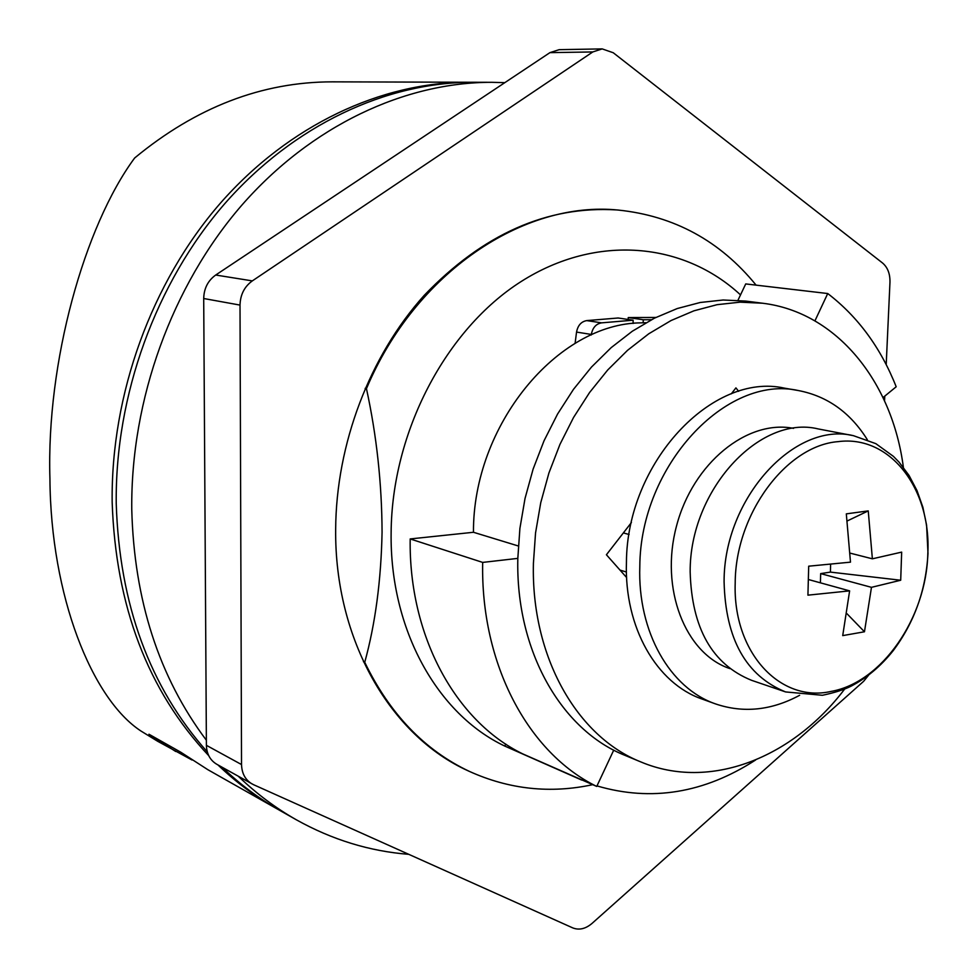 <?xml version="1.0" encoding="UTF-8"?>
<svg xmlns="http://www.w3.org/2000/svg" width="978" height="978" viewBox="0 0 978 978"><rect width="100%" height="100%" fill="white"/><g stroke="black" fill="none" stroke-linecap="round" stroke-linejoin="round"><path stroke-width="1.47" d="M505.76 744.075L504.819 746.092C437.582 714.343 389.745 629.734 391.127 532.765C391.787 431.921 445.931 329.231 521.274 281.444C596.763 233.522 683.866 242.348 740.517 294.891M365.149 388.364L366.457 388.657C415.198 272.495 523.853 200.441 618.243 210.062C674.111 215.869 720.065 240.894 756.104 285.148M366.457 388.657C376.664 435.613 381.86 483.487 382.068 532.276C381.09 580.529 375.32 623.866 364.745 662.289C389.757 713.928 424.672 750.309 469.464 771.434L468.132 770.823C390.772 736.006 334.537 640.15 335.662 529.355C336.114 444.073 369.745 355.87 424.244 295.332C483.034 234.097 547.203 205.637 616.776 209.94L618.243 210.062M592.729 784.674C550.296 793.794 509.208 789.38 469.464 771.434M363.449 661.739L364.745 662.289M581.702 780.065L504.819 746.092L589.82 783.39M596.983 785.909C651.311 801.85 704.184 793.219 755.603 760.004M208.742 755.676C147.861 690.761 115.673 606.238 112.164 502.13C110.881 394.085 151.7 282.129 220.294 203.277C289.243 124.695 381.664 82.103 467.9 82.25L470.394 82.262M192.03 760.016L157.544 741.214L141.028 731.067C92.03 699.111 50.722 596.201 49.927 478.682C46.296 362.398 84.34 226.077 134.646 157.996C196.003 107.287 261.884 81.907 332.288 81.846L467.9 82.25M626.409 572.02L620.015 570.088M623.365 532.912L629.098 534.501M277.74 809.246L275.564 808.024C255.013 796.398 235.796 782.033 217.935 764.918M175.698 751.483L148.962 734.233L180.698 752.155L207.862 769.698L275.564 808.024M206.37 740.236C158.986 677.118 134.12 600.211 131.761 509.514C130.612 399.647 172.104 285.674 241.59 205.441C311.456 125.465 404.904 82.164 491.922 82.311L504.807 82.653M207.312 751.923C149.793 687.253 119.438 604.502 116.235 503.658C114.976 395.234 155.93 282.862 224.708 203.73C293.865 124.854 386.493 82.115 472.887 82.262L491.922 82.311M408.78 854.332C369.611 851.263 332.178 839.772 296.456 819.857C275.723 808.121 256.346 793.598 238.314 776.275M296.456 819.857L279.904 810.481C259.317 798.83 240.075 784.429 222.177 767.278M868.537 675.26L863.66 681.275L591.983 923.464C585.516 928.904 579.098 930.384 572.741 927.89L253.51 784.674L216.761 764.258C210.148 760.285 206.688 753.977 206.395 745.334L203.705 298.51C203.962 288.412 207.972 280.588 215.71 275.026L549.917 52.641L559.159 49.67L602.191 48.9L613.255 52.751L882.511 262.972C887.657 267.349 890.151 273.791 889.968 282.287L886.202 364.623M252.043 783.928C245.307 779.882 241.81 773.415 241.529 764.551L240.013 305.087C240.319 294.696 244.414 286.627 252.324 280.894L592.815 51.944L602.191 48.9M884.772 396.127L884.552 400.846M844.589 689.148C792.522 758.023 709.808 790.945 641.018 761.996C577.081 736.789 530.993 656.678 533.413 563.267L535.541 532.986L540.736 502.741L548.902 473.059L559.917 444.464L573.56 417.459L589.587 392.496L607.693 370.002L627.546 350.32L648.793 333.767L671.055 320.539L693.928 310.821L717.057 304.684L740.065 302.165L762.595 303.229C836.691 312.141 892.254 381.701 903.379 467.325M641.018 761.996L625.174 755.444C561.482 730.321 515.54 650.883 517.827 558.377L519.905 528.401L525.027 498.45L533.12 469.073L544.037 440.772L557.57 414.036L573.487 389.342L591.47 367.08L611.213 347.606L632.326 331.224L654.465 318.156L677.228 308.547L700.248 302.483L723.158 300.001L745.591 301.065L762.595 303.229M731.299 393.841L735.921 387.887L738.647 391.334M626.605 577.521L606.409 554.758L631.421 522.533M799.625 695.297C771.397 710.468 743.378 713.341 715.554 703.915C670.016 688.304 637.534 631.947 639.808 566.482C640.248 465.687 726.361 374.183 798.586 390.589C827.425 396.188 850.347 412.557 867.352 439.721M715.554 703.915L702.057 699.038C656.654 683.463 624.233 627.473 626.433 562.521C626.739 462.521 712.424 371.823 784.454 388.144L798.586 390.589M793.549 428.364C747.314 419.183 692.913 463.083 676.544 525.919C659.649 588.609 685.175 653.695 729.881 668.61M838.207 441.628C786.336 445.516 735.358 513.915 735.199 583.035C732.754 652.534 780.236 703.072 831.055 691.422C881.948 682.51 926.398 617.766 927.829 553.511C931.252 489.024 890.286 434.819 838.207 441.628M853.501 435.699L818.134 428.914C759.6 414.501 689.588 490.1 690.162 571.91C691.739 628.194 712.192 664.331 751.52 680.297L785.603 691.935L822.412 695.285C834.637 692.705 844.259 689.637 851.263 686.091C866.985 677.815 880.921 666.055 893.097 650.798C914.381 622.411 926.007 589.917 927.988 553.316L926.582 525.113L922.877 507.252L917.009 490.589L909.051 475.455L899.112 462.203L893.44 456.384L875.823 443.645L853.501 435.699C794.601 421.127 723.757 498.364 724.087 581.739C725.505 639.099 746.018 675.822 785.603 691.935M850.237 553.169L872.376 558.817L901.667 552.118L900.701 580.235L871.471 587.338L864.466 631.776L842.718 635.614L849.625 590.871L807.926 595.162L808.696 566.189L850.481 562.154L846.312 513.866L868.244 510.895L847.351 520.895M872.376 558.817L868.244 510.895M808.464 579.538L849.625 590.871M871.471 587.338L820.664 573.609L820.408 582.827M864.466 631.776L847.009 613.756M900.701 580.235L830.408 572.106L820.664 573.609M830.408 572.106L830.615 564.392M645.932 322.728L641.177 322.85C557.521 323.339 472.863 425.137 473.462 532.276L410.185 538.939L482.68 562.411C480.528 664.612 528.585 753.219 596.739 786.434L613.744 750.114M883.024 397.557L896.19 386.775C880.811 347.85 857.987 316.774 827.73 293.534L814.931 320.857M517.827 558.377L482.68 562.411M737.95 300.307L745.725 283.926L827.73 293.534M410.185 538.939C408.67 636.336 455.907 721.373 522.692 753.867L596.739 786.434M473.462 532.276L518.316 545.981M591.25 335.002L591.323 334.439C592.631 327.691 596.054 323.828 601.592 322.85L633.121 320.197L618.133 317.997L586.751 320.601C581.238 321.566 577.839 325.393 576.543 332.08L575.088 343.388M633.121 320.197L633.121 323.474M643.133 322.777L643.292 319.757L628.255 317.557L655.835 317.459M643.292 319.757L651.421 319.72M628.157 319.476L628.255 317.557M240.013 305.087L203.705 298.51M252.324 280.894L215.71 275.026M241.529 764.551L206.395 745.334M592.815 51.944L549.917 52.641M601.592 322.85L586.751 320.601M591.323 334.439L576.543 332.08"/></g></svg>
